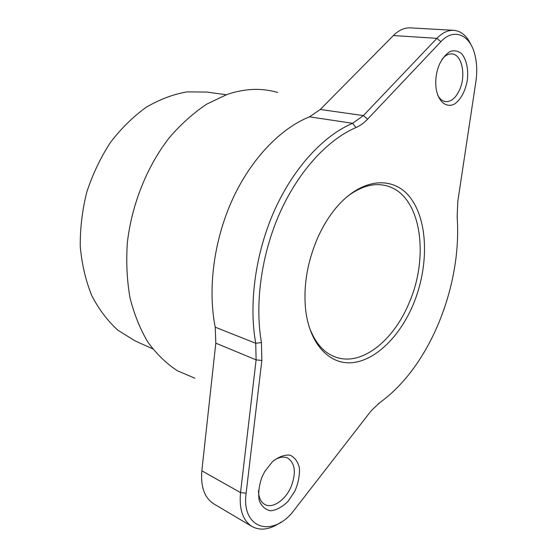 <?xml version="1.0" encoding="UTF-8"?>
<svg xmlns="http://www.w3.org/2000/svg" width="557" height="557" viewBox="0 0 557 557"><rect width="100%" height="100%" fill="white"/><g stroke="black" fill="none" stroke-linecap="round" stroke-linejoin="round"><path stroke-width="0.84" d="M281.132 522.062C270.319 529.596 260.613 531.079 252.001 526.511C242.845 520.544 239.023 509.237 240.54 492.597L256.109 359.864L255.733 343.279C248.568 303.614 255.454 253.052 274.51 210.351C293.671 167.685 323.499 135.609 352.609 123.306L363.394 115.584L436.911 38.336C442.369 32.724 447.981 30.05 453.739 30.308C461.245 31.011 467.086 36.024 471.278 45.34M355.944 127.567L352.609 123.306L309.518 116.831C280.401 128.451 250.963 158.982 232.346 199.712C213.832 240.478 207.58 288.895 215.218 327.182L255.733 343.279L261.463 342.541L261.839 360.511L246.124 493.217C241.265 527.883 271.036 537.937 292.3 512.51L369.66 412.73L371.853 410.049L379.916 402.565C388.125 396.619 395.902 389.489 403.24 381.183C439.703 340.083 461.356 273.48 457.137 216.889L457.819 201.251L475.866 81.698C477.265 72.166 476.952 63.247 474.919 54.955C470.233 34.757 453.899 27.439 440.9 41.664L367.599 119.156C363.986 122.965 360.101 125.771 355.944 127.567C327.586 139.716 298.573 171.117 279.913 212.774C261.351 254.472 254.584 303.788 261.463 342.541M308.933 326.291C315.798 345.124 326.513 355.881 341.079 358.555C366.046 363.053 394.885 337.765 409.256 302.583C428.96 257.383 421.558 199.448 390.701 187.208C376.957 181.686 362.147 185.049 346.287 197.303M226.233 94.76L206.925 92.058L187.027 91.877C173.304 94.251 159.72 99.362 146.282 107.223C133.193 116.615 121.252 128.361 110.446 142.446C100.566 157.659 92.685 174.195 86.795 192.061C82.227 210.309 80.055 228.502 80.271 246.64C81.879 264.317 85.701 280.624 91.745 295.558C98.902 309.386 107.654 320.964 117.987 330.301L134.898 340.787L152.667 348.821M277.581 92.476C261.79 87.762 244.948 88.431 227.054 94.467L206.828 104.082C193.544 112.904 181.06 124.079 169.37 137.6C146.992 166.334 131.654 204.53 127.323 242.984C126.07 262.103 126.961 280.38 130.011 297.828C134.23 314.468 140.232 329.305 148.016 342.339C156.663 354.134 166.466 363.617 177.439 370.788L194.846 378.189M380.911 401.834L378.112 403.943M262.034 476.917L264.735 471.549L272.512 461.642C278.591 456.817 284.383 454.651 289.905 455.132C294.737 457.276 297.911 461.593 299.45 468.089C299.791 475.406 298.287 483.051 294.938 491.016L288.06 501.356C282.385 506.919 276.634 510.066 270.793 510.804C265.424 509.829 261.553 506.355 259.179 500.374C258.065 493.244 259.005 485.439 262.013 476.973L262.034 476.917M439.452 64.236L439.459 64.229C442.474 58.248 446.066 53.98 450.223 51.425C454.442 50.144 458.293 50.938 461.774 53.806C466.522 60.003 468.409 68.636 467.427 79.714C465.45 90.652 461.37 98.617 455.187 103.616C447.062 108.545 438.651 102.488 436.242 89.343C435.031 80.793 436.103 72.424 439.452 64.236M317.386 238.487C321.995 228.029 327.474 218.72 333.838 210.567C359.808 177.405 393.89 174.606 411.059 198.682C428.458 222.591 428.73 267.367 413.308 304.31C400.114 335.906 376.233 359.982 352.873 362.614C329.598 365.26 309.128 344.073 305.501 308.425C303.454 285.323 307.415 262.013 317.386 238.487M453.739 30.308L410.3 27.871C404.459 27.606 398.819 30.169 393.374 35.551L320.254 109.485L363.394 115.584L367.599 119.156M437.572 94.815C439.633 98.902 442.321 101.172 445.628 101.632C451.261 101.854 455.953 97.837 459.713 89.573C466.265 75.167 461.871 54.133 451.845 53.904C448.462 53.709 445.238 55.435 442.161 59.084M309.518 116.831L320.254 109.485M252.001 526.511L213.735 503.834C204.489 497.833 200.527 486.818 201.843 470.79L215.803 343.154L215.218 327.182M258.483 490.592C258.601 497.359 260.669 501.954 264.7 504.384C272.54 509.154 285.769 499.873 291.283 486.275C296.282 472.663 295.113 463.278 287.781 458.126C283.576 456.162 278.799 457.06 273.431 460.806M393.374 35.551L436.911 38.336L440.9 41.664M201.843 470.79L240.54 492.597L246.124 493.217M261.839 360.511L256.109 359.864L215.803 343.154M378.53 403.602L379.916 402.565M390.701 187.208L388.32 186.323M341.079 358.555L338.6 358.033"/></g></svg>
